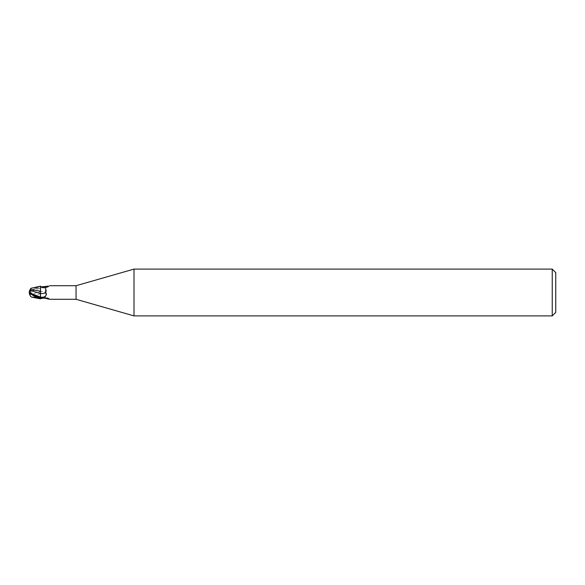 <?xml version="1.0" encoding="UTF-8"?>
<svg xmlns="http://www.w3.org/2000/svg" width="585" height="585" viewBox="0 0 585 585"><rect width="100%" height="100%" fill="white"/><g stroke="black" fill="none" stroke-linecap="round" stroke-linejoin="round"><path stroke-width="0.44" stroke-dasharray="2.92 2.19" d="M46.902 298.701L45.74 297.919L45.659 292.515A7.642 5.441 -28.5 0 0 40.482 291.593L40.482 298.847L40.46 286.687L40.482 287.893L40.482 286.913L36.27 288.654L32.307 291.096C30.698 291.93 30.025 293.085 30.296 294.555L40.482 291.608L40.482 298.043M40.482 298.818L40.482 293.772L30.559 295.893L30.837 296.588M44.131 298.072A7.612 5.419 -28.5 0 1 49.484 299.279L48.219 299.052M45.659 292.515C47.129 290.716 46.449 289.173 43.619 287.878L40.482 287.089L40.482 286.226L41.849 286.877M49.484 299.279L49.191 299.162A7.247 5.163 -28.5 0 0 41.462 298.226M40.482 291.593L40.482 293.772M40.482 287.147L40.482 297.121M46.902 286.299L48.219 285.948M76.05 285.714L76.05 299.286M40.913 286.518A7.247 5.163 -151.5 0 0 49.191 285.838M45.769 287.052A7.612 5.419 -151.5 0 0 49.367 285.824M31.751 287.864L35.063 287.681L35.063 288.456A5.806 0.622 -30.2 0 0 29.462 292.376L29.25 292.5A6.077 0.651 149.8 0 1 36.27 287.769L40.482 286.153L40.482 286.957L40.482 286.226M40.489 286.679L40.482 291.608M40.423 293.655L40.489 298.679L40.423 293.655M32.307 291.096L40.482 287.893L40.431 293.882L40.46 287.9A10.545 7.51 -28.5 0 1 43.619 287.878M555.75 272.61L555.75 312.39M552.24 269.1L552.24 315.9M133.994 269.1L133.994 315.9M37.074 297.648L35.063 296.544A5.806 0.622 -149.8 0 1 29.462 292.624L29.462 292.624A6.545 5.28 -155 0 0 30.559 295.754L30.559 295.893M30.164 289.495A6.779 6.779 0 0 0 29.462 292.376L29.462 292.376A6.545 5.28 -25 0 1 30.559 289.246M30.164 295.505A6.801 5.477 25 0 0 30.303 295.725L30.559 295.754M37.074 287.352L35.063 288.456M35.063 287.681L37.074 287.25M40.423 293.377L40.423 294.416M30.296 294.555L30.303 295.966M40.482 286.182L40.482 286.913M36.27 287.769L36.27 288.654M49.754 299.257C47.67 297.114 44.789 296.814 41.111 298.357M45.74 297.919L41.849 298.123M49.754 285.743C47.67 287.886 44.789 288.186 41.111 286.643"/><path stroke-width="0.88" d="M133.994 315.9L76.05 299.286L76.05 285.714L133.994 269.1L552.24 269.1L555.75 272.61L555.75 312.39L552.24 315.9L133.994 315.9L133.994 269.1M552.24 315.9L552.24 269.1M40.482 298.847L31.751 297.143L35.063 297.319L35.063 296.573M40.482 291.228L30.303 289.275A6.801 5.477 155 0 0 29.25 292.5A6.077 0.651 30.2 0 0 36.27 297.231L40.482 298.818L40.482 297.911L36.27 296.346L32.307 293.904C30.647 292.983 29.974 291.827 30.296 290.445L30.303 289.063M40.482 298.313L40.482 286.226C41.966 286.913 42.961 287.747 45.74 287.081L45.659 292.485C47.129 294.284 46.449 295.827 43.619 297.121L40.482 297.911L40.482 293.392M40.482 286.226L40.423 291.279L40.482 286.153L30.895 288.332A6.779 6.779 0 0 0 30.164 289.495M76.05 299.286L49.645 299.286M49.645 285.714L76.05 285.714M48.219 285.948L45.74 287.081M41.849 298.123L41.111 298.357M41.462 298.226A7.247 5.163 -28.5 0 0 40.913 298.482L44.131 298.072L49.191 299.162M48.219 299.052L46.902 298.701M41.849 286.877L46.902 286.299M44.131 286.928A7.612 5.419 -151.5 0 0 45.769 287.052M40.482 293.407A7.642 5.441 -151.5 0 0 45.659 292.485M40.482 287.147L40.482 286.153M30.837 296.588L31.751 297.136M35.063 297.319L37.074 297.75M30.164 295.505A6.801 5.477 25 0 1 29.25 292.5M30.559 289.107L30.895 288.332M30.296 290.445L40.423 293.377M40.423 294.416L40.46 297.1A10.545 7.51 -151.5 0 0 43.619 297.121M40.46 297.107L32.321 293.911M36.27 297.231L36.27 296.346M29.469 292.844A6.779 6.779 0 0 0 30.895 296.668"/></g></svg>
